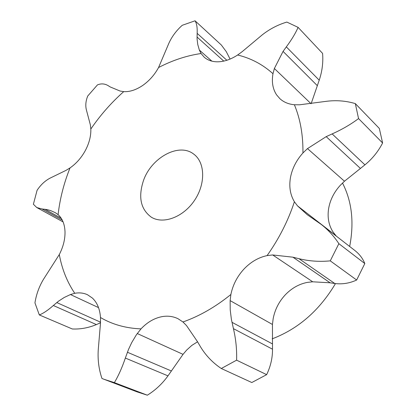 <?xml version="1.0" encoding="UTF-8"?>
<svg xmlns="http://www.w3.org/2000/svg" width="416" height="416" viewBox="0 0 416 416"><rect width="100%" height="100%" fill="white"/><g stroke="black" fill="none" stroke-linecap="round" stroke-linejoin="round"><path stroke-width="0.62" d="M237.635 55.006C250.931 58.219 262.714 64.459 272.979 73.715C271.539 81.926 272.745 88.982 276.604 94.884L279.906 98.706C283.754 102.201 288.584 104.213 294.388 104.749C300.305 118.96 303.155 135.039 302.936 152.968C296.322 160.347 292.162 168.574 290.451 177.648C288.912 186.732 290.228 194.771 294.398 201.76C288.158 220.724 279.053 238.67 267.088 255.601C258.362 257.488 250.614 262.023 243.838 269.204C237.172 276.5 232.856 284.929 230.88 294.486C215.478 306.961 199.503 316.124 182.962 321.974L178.022 318.724C173.165 316.368 167.924 315.656 162.297 316.592C154.476 318.037 147.373 322.135 140.998 328.879C125.804 328.266 112.299 324.475 100.485 317.517C99.902 309.119 97.204 302.635 92.388 298.059L87.474 294.731C83.574 292.932 79.336 292.458 74.755 293.301C67.106 281.944 61.953 269.027 59.301 254.545C63.284 246.787 65.187 239.138 65.005 231.587C64.662 224.136 62.364 218.494 58.105 214.656C59.81 199.43 63.601 184.304 69.488 169.27L70.023 167.924C76.284 163.571 81.406 157.737 85.4 150.415C89.253 143.042 91.062 135.912 90.823 129.028C100.37 115.076 111.332 102.612 123.718 91.634C129.756 91.967 136.074 89.913 142.672 85.472C149.24 80.865 154.539 74.885 158.564 67.532C172.536 60.278 186.701 55.609 201.063 53.518L204.235 57.21C207.449 60.003 211.474 61.526 216.31 61.792C223.205 62.036 230.313 59.774 237.635 55.006L242.185 51.662L262.179 34.923C269.662 29.032 277.883 24.747 286.842 22.074L298.09 27.362L322.587 53.394C323.326 62.312 322.208 71.245 319.223 80.194L311.147 103.657M272.979 73.715L274.368 68.505L283.067 51.402L286.322 46.888C291.668 39.681 295.594 33.176 298.09 27.362M140.998 328.879L136.386 334.781L131.716 342.607L128.502 349.45L125.346 358.062C122.117 367.567 118.456 375.757 114.379 382.632L104.099 379.309L137.181 391.903L147.332 395.2C155.412 390.203 162.297 383.755 167.976 375.861L183.03 354.359L186.69 350.043L191.87 345.374L197.558 341.796M182.962 321.974L186.488 325.551L197.491 341.676L200.6 346.98C205.93 355.67 212.826 362.84 221.291 368.503L251.81 382.528L266.646 374.65C270.629 366.361 272.584 357.874 272.506 349.19L272.454 324.47L273.156 318.718C274.888 309.67 278.907 301.735 285.215 294.913C291.632 288.2 299.031 284.024 307.414 282.381L312.712 281.804L330.112 282.802L334.771 283.499C342.274 284.456 349.57 283.296 356.652 280.02L330.268 260.863C319.519 261.898 309.093 261.18 298.99 258.7L334.771 283.499M336.289 236.101L332.826 231.681C328.687 224.947 327.283 217.261 328.614 208.634C330.112 200.013 333.986 192.254 340.241 185.359L344.479 181.22L364.931 164.845C372.258 158.886 378.149 151.606 382.611 142.995L358.55 118.581C350.761 124.415 341.957 129.527 332.145 133.916L364.931 164.845M274.368 68.505L310.996 103.678M283.067 51.402L317.262 85.597M286.322 46.888L319.223 80.194M201.063 53.518L199.337 50.04L197.751 44.439L197.064 38.86L197.158 33.353C197.418 27.602 196.716 23.416 195.047 20.8L182.229 25.303C176.42 30.519 172 36.426 168.974 43.025L158.564 67.532M294.388 104.749L299.588 104.796L325.738 101.395C335.915 100.027 345.779 100.76 355.332 103.605L358.55 118.581M195.047 20.8L221.364 45.042L226.278 51.657L230.084 59.082M355.332 103.605L379.319 128.44L382.611 142.995M302.936 152.968L307.492 148.606L344.479 181.22M123.718 91.634L120.12 91.052L110.25 86.96L108.077 85.602C104.681 83.621 101.145 83.382 97.464 84.885L87.734 96.018C85.701 101.046 85.28 105.794 86.481 110.256L90.371 124.899L90.823 129.028M294.398 201.76L297.544 205.899L307.174 214.651L321.376 224.531C328.172 229.85 334.001 236.226 338.863 243.672L330.268 260.863M356.652 280.02L364.816 263.557C362.757 258.44 359.429 254.082 354.822 250.479L321.376 224.531M267.088 255.601L272.688 254.956L312.712 281.804M70.023 167.924L66.056 170.347L50.06 178.147C45.011 180.804 40.68 184.865 37.071 190.325L33.389 204.261L36.78 207.548L42.016 208.967L62.239 220.033M230.88 294.486L230.136 300.617L230.23 309.946L231.369 319.244L233.433 328.65C235.882 339.123 236.943 349.627 236.605 360.168L221.291 368.503M58.105 214.656L55.333 212.701L50.658 210.605L46.956 209.57L42.016 208.967M59.301 254.545L43.472 279.334C39.156 286.525 36.312 294.372 34.939 302.874L39.317 314.938C43.274 313.425 47.954 310.279 53.347 305.505L96.392 324.589L100.511 322.769M137.181 391.903L136.484 391.633M39.317 314.938L72.316 328.983C80.413 329.342 88.436 327.876 96.392 324.589M100.485 317.517L100.5 323.034L98.259 349.669C97.604 359.7 98.836 369.304 101.967 378.477L104.099 379.309M74.755 293.301L70.444 294.549L64.225 297.476L58.536 301.168L53.347 305.505M342.503 183.04C351.91 201.297 354.297 222.446 349.664 246.48M335.473 283.592C319.509 310.398 298.397 328.822 272.147 338.858M307.492 148.606L326.196 136.635L332.145 133.916M272.688 254.956L292.926 257.187L298.99 258.7M143.484 180.523C151.424 157.524 178.948 142.464 193.617 154.029C205.14 162.209 205.842 183.674 194.527 200.366C183.362 217.157 163.212 224.671 151.258 217.136C140.644 209.264 138.055 197.059 143.484 180.523M326.196 136.635L360.35 168.376M364.816 263.557L338.863 243.672M292.926 257.187L330.112 282.802M266.646 374.65L236.605 360.168M147.332 395.2L114.379 382.632M199.337 50.04L211.874 61.147M297.544 205.899L335.837 235.617M230.136 300.617L272.454 324.47M55.219 212.644L55.526 212.81M137.249 333.528L183.03 354.359M70.444 294.549L98.524 307.606M197.038 37.024L223.766 61.11M197.158 33.353L226.86 60.273M231.977 322.312L272.319 343.845M233.433 328.65L272.506 349.19M44.814 209.232L61.183 218.213M127.405 352.248L171.319 370.947M125.346 358.062L167.976 375.861M56.779 302.557L100.532 322.176M63.092 221.905L36.78 207.548"/></g></svg>
